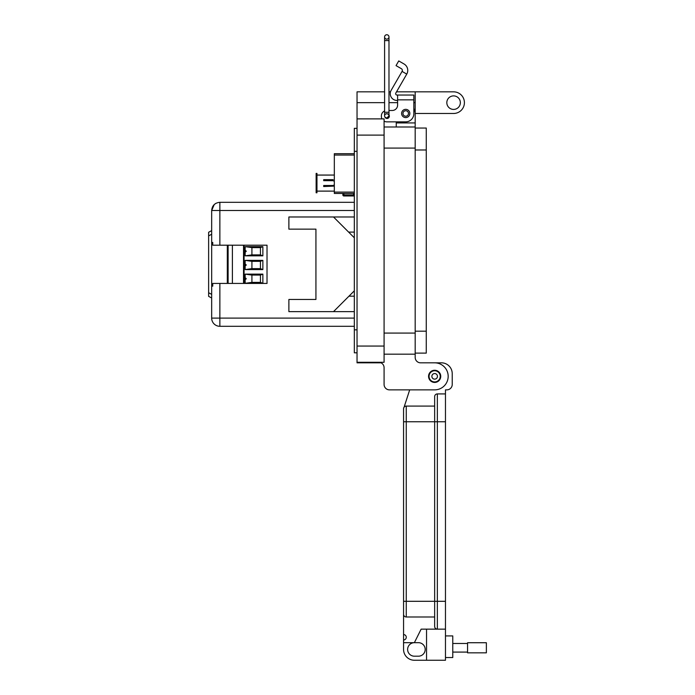 <?xml version="1.0" encoding="UTF-8"?>
<svg xmlns="http://www.w3.org/2000/svg" width="695" height="695" viewBox="0 0 695 695"><rect width="100%" height="100%" fill="white"/><g stroke="black" fill="none" stroke-linecap="round" stroke-linejoin="round"><path stroke-width="1.04" d="M333.183 179.658L323.688 179.658L333.183 179.658M334.321 186.104L323.688 186.529L323.688 185.496L332.922 185.496L334.321 184.983M334.321 181.204L332.922 180.683L323.688 180.683L323.688 179.658L323.688 180.683M334.321 175.053L316.963 175.053L316.963 173.403L316.138 173.403L316.138 176.704L316.963 176.704L316.963 175.088L329.873 175.088M329.873 191.099L316.963 191.099L316.963 176.704M334.321 191.125L316.963 191.125L316.963 192.776L316.138 192.776L316.138 189.483L316.963 189.483M354.328 195.973L343.886 195.973A1.034 1.034 0 0 1 342.861 194.939L342.861 193.445M325.069 175.088L334.304 175.053M334.304 191.125L319.413 191.125M316.138 176.704L316.138 189.483M334.321 153.691L354.328 153.691L334.321 153.691L334.321 155.046L354.328 155.046M354.328 192.098L334.321 192.098L334.321 193.445L354.328 193.445M334.321 192.098L334.321 155.046M251.92 282.37L251.92 275.072L260.434 275.072L260.434 282.37L251.92 282.37L245.153 283.317L262.866 283.317L260.434 282.37M251.92 254.891L251.92 247.594L260.434 247.594L260.434 254.891L251.92 254.891L245.153 255.838L262.866 255.838L262.866 246.647L245.153 246.647L251.92 247.594M251.92 268.635L251.92 261.329L260.434 261.329L260.434 268.635L251.92 268.635L245.153 269.582L262.866 269.582L262.866 260.382L245.153 260.382L251.92 261.329M260.434 275.072L262.866 274.125L245.153 274.125L251.92 275.072M245.153 277.913C246.56 278.452 246.56 278.99 245.153 279.529M245.153 250.435C246.56 250.973 246.56 251.512 245.153 252.059M245.153 264.169C246.56 264.708 246.56 265.255 245.153 265.794M260.434 254.891L262.866 255.838M260.434 247.594L262.866 246.647M260.434 268.635L262.866 269.582M260.434 261.329L262.866 260.382M227.308 245.196L227.308 283.43M243.528 283.43L243.528 245.196M232.391 283.43L232.391 245.196M262.866 283.317L262.866 274.125M245.153 274.125L245.153 283.317M245.153 246.647L245.153 255.838M245.153 260.382L245.153 269.582M215.824 203.374L214.147 204.634M213.565 205.268L212.418 207.075M354.328 326.303L219.863 326.303A8.192 8.192 0 0 1 211.671 318.11L211.671 210.507L211.671 230.618L208.63 232.269L208.63 296.357L211.671 297.999M348.621 232.095L354.328 232.095M348.959 296.183L354.328 296.183M354.328 318.11L219.863 318.11L219.863 326.303M354.328 311.638L288.885 311.638L288.885 299.467L315.93 299.467L315.93 229.15L288.885 229.15L288.885 216.979L354.328 216.979M354.328 210.507L211.671 210.507C212.149 205.529 214.885 202.801 219.863 202.315L354.328 202.315L219.863 202.315L219.863 245.196L267.019 245.196L267.019 283.43L212.748 283.43L212.748 286.158L211.671 286.158L212.748 286.158M219.863 283.43L219.863 318.11L211.671 318.11M219.863 245.196L212.748 245.196L212.748 242.459L211.671 242.459L212.748 242.459M333.504 216.979L354.328 237.803M354.328 290.814L333.504 311.638M413.829 101.826L413.829 108.594A9.469 9.469 0 0 1 415.184 113.476L453.583 113.476A10.816 10.816 0 0 0 464.408 102.651A10.816 10.816 0 0 0 453.583 91.836L415.184 91.836L415.184 354.172L384.083 354.172L415.184 354.172L415.184 357.412A5.412 5.412 0 0 0 420.588 362.825L434.653 362.825A13.526 13.526 0 0 1 448.179 376.342A13.526 13.526 0 0 1 434.653 389.869L389.487 389.869L409.685 389.869L404.264 406.618L409.685 389.869M446.824 102.651A6.759 6.759 0 0 1 453.583 95.893A6.759 6.759 0 0 1 460.351 102.651A6.759 6.759 0 0 1 453.583 109.419A6.759 6.759 0 0 1 446.824 102.651M428.572 376.342A6.081 6.081 0 0 1 434.653 370.261A6.081 6.081 0 0 1 440.743 376.342A6.081 6.081 0 0 1 434.653 382.432A6.081 6.081 0 0 1 428.572 376.342M415.184 113.476L415.184 122.937L396.254 122.937L396.254 121.851L386.794 121.851L405.715 121.851A8.114 8.114 0 0 0 413.829 113.745L413.829 99.854L397.61 99.854L397.61 105.093A5.404 5.404 0 0 1 392.197 110.496A5.404 5.404 0 0 0 397.61 105.093M415.184 357.412A5.412 5.412 0 0 0 420.588 362.825L434.653 362.825M415.184 126.994L384.083 126.994M396.254 126.994L396.254 121.851M384.596 91.836L357.039 91.836L357.039 362.825L381.034 362.825A5.412 5.412 0 0 1 384.083 367.69L384.083 384.457A5.412 5.412 0 0 0 389.487 389.869M415.184 91.836L396.515 91.836M390.503 91.836L388.983 91.836M381.034 362.825A5.412 5.412 0 0 1 384.083 367.69L384.083 384.457M384.083 362.286L357.039 362.286L384.083 362.286L384.083 346.058L357.039 346.058M357.039 118.88L384.083 118.88L384.083 346.058M381.381 118.88L381.963 118.88A5.404 5.404 0 0 1 381.381 116.447L381.381 115.909L381.381 116.447M357.039 128.349L354.328 128.349L354.328 352.817L357.039 352.817L354.328 352.817M401.597 113.476A4.127 4.127 0 0 1 405.715 109.35A4.127 4.127 0 0 1 409.841 113.476A4.127 4.127 0 0 1 405.715 117.594A4.127 4.127 0 0 1 401.597 113.476M386.794 113.893A2.302 2.302 0 0 1 388.01 114.084M388.983 114.918A2.302 2.302 0 0 1 387.549 118.419A2.302 2.302 0 0 1 384.969 117.125L386.794 118.098A2.189 2.189 0 0 1 384.596 115.909A2.189 2.189 0 0 1 386.794 113.711A2.189 2.189 0 0 1 388.983 115.909A2.189 2.189 0 0 1 386.794 118.098A2.189 2.189 0 0 1 384.596 115.909A2.189 2.189 0 0 1 386.794 113.711M404.047 63.992A7.402 7.402 0 0 1 406.757 74.104L402.075 71.403A1.989 1.989 0 0 0 401.345 68.675L396.046 65.617L398.748 60.934L404.047 63.992M406.757 74.104L395.837 93.017A1.355 1.355 0 0 0 397.01 95.041L413.829 95.041L413.829 99.854M402.075 71.403L391.155 90.315A6.759 6.759 0 0 0 397.01 100.454L397.61 100.454M392.197 110.496L388.983 110.496M384.596 110.965A5.404 5.404 0 0 0 381.381 115.909M384.083 121.13A5.404 5.404 0 0 0 386.794 121.851M397.61 95.041L397.61 99.854M408.469 113.476A2.745 2.745 0 0 1 405.715 116.221A2.745 2.745 0 0 1 402.97 113.476A2.745 2.745 0 0 1 405.715 110.722A2.745 2.745 0 0 1 408.469 113.476M440.239 376.342A5.586 5.586 0 0 1 434.653 381.937A5.586 5.586 0 0 1 429.067 376.342A5.586 5.586 0 0 1 434.653 370.756A5.586 5.586 0 0 1 440.239 376.342M437.45 376.342A2.797 2.797 0 0 1 434.653 379.14A2.797 2.797 0 0 1 431.864 376.342A2.797 2.797 0 0 1 434.653 373.554A2.797 2.797 0 0 1 437.45 376.342M426.27 128.045L415.184 128.045L426.27 128.045L426.27 353.121L415.184 353.121L426.27 353.121M388.983 40.597L384.596 40.597L384.596 112.251L388.983 112.251L388.983 36.939A2.189 2.189 0 0 0 386.794 34.75A2.189 2.189 0 0 0 384.596 36.939A2.189 2.189 0 0 0 386.794 39.137A2.189 2.189 0 0 0 388.983 36.939A2.189 2.189 0 0 0 386.794 34.75A2.189 2.189 0 0 0 384.596 36.939L384.596 36.939A2.189 2.189 0 0 0 386.794 39.137M388.983 115.848L386.794 118.098M445.469 657.548L452.766 657.548L452.766 635.916L445.469 635.916M403.56 642.675L414.376 642.675A6.759 6.759 0 0 0 407.618 649.434A6.759 6.759 0 0 0 414.376 656.193L418.433 656.193A6.759 6.759 0 0 0 425.192 649.434A6.759 6.759 0 0 0 418.433 642.675L414.376 642.675L421.135 629.157L437.355 629.157A2.702 2.702 0 0 1 434.653 626.456L434.653 601.305L434.653 626.456A2.702 2.702 0 0 0 437.355 629.157L445.469 629.157L445.469 660.25L414.376 660.25A10.816 10.816 0 0 1 403.56 649.434L403.56 408.79L403.56 421.769L406.262 421.769L406.262 406.089L434.653 406.089L434.653 396.628L434.653 601.305L434.653 406.089M445.469 601.305L437.355 601.305L437.355 629.157L445.469 629.157L445.469 389.869L446.824 389.869A5.404 5.404 0 0 0 452.228 384.457L452.228 373.641A10.816 10.816 0 0 0 441.412 362.825L434.948 362.825M403.56 614.284A2.702 2.702 0 0 0 406.262 616.986A2.702 2.702 0 0 1 403.56 614.284A2.702 2.702 0 0 0 406.262 616.986L406.262 601.305L403.56 601.305L403.56 614.284A2.702 2.702 0 0 0 406.262 616.986L434.653 616.986M426.548 629.157L426.548 660.25M445.469 393.917L437.355 393.917A2.702 2.702 0 0 0 434.653 396.628M403.56 408.79A2.702 2.702 0 0 1 406.262 406.089A2.702 2.702 0 0 0 403.56 408.79A2.702 2.702 0 0 1 406.262 406.089A4.057 4.057 0 0 0 404.264 406.618M403.56 634.561A2.702 2.702 0 0 1 406.262 637.272A2.702 2.702 0 0 1 403.56 639.973M467.553 643.474L452.766 643.474M467.553 652.084L452.766 652.084M486.37 652.831L486.37 642.727L467.553 642.727L467.553 652.831L486.37 652.831M353.99 193.445L354.328 194.939M343.886 193.445L343.886 194.939L353.573 194.939L353.573 193.445M343.886 195.973L343.886 194.939L342.861 194.939M353.573 194.939L353.573 195.973L353.573 194.939M228.116 283.43L228.116 245.196M244.075 283.43L244.075 245.196M214.234 204.556A8.192 4.066 -133.4 0 1 214.242 204.547L211.671 210.507M208.63 235.892L211.671 234.241M211.671 294.376L208.63 292.734M415.184 333.079L384.083 333.079M415.184 148.087L384.083 148.087M415.184 102.651L413.829 102.651M397.61 102.651L388.983 102.651M384.596 102.651L357.039 102.651M384.083 135.108L357.039 135.108M354.328 151.336L357.039 151.336M354.328 329.83L357.039 329.83M426.27 331.185L415.184 331.185M426.27 149.981L415.184 149.981M384.596 36.939L384.596 40.597L384.596 36.939A2.189 2.189 0 0 1 386.794 34.75M445.469 421.769L437.355 421.769L437.355 601.305L406.262 601.305L406.262 421.769L437.355 421.769L437.355 393.917M388.983 112.251L388.983 115.909M384.596 112.251L384.596 115.909"/></g></svg>
